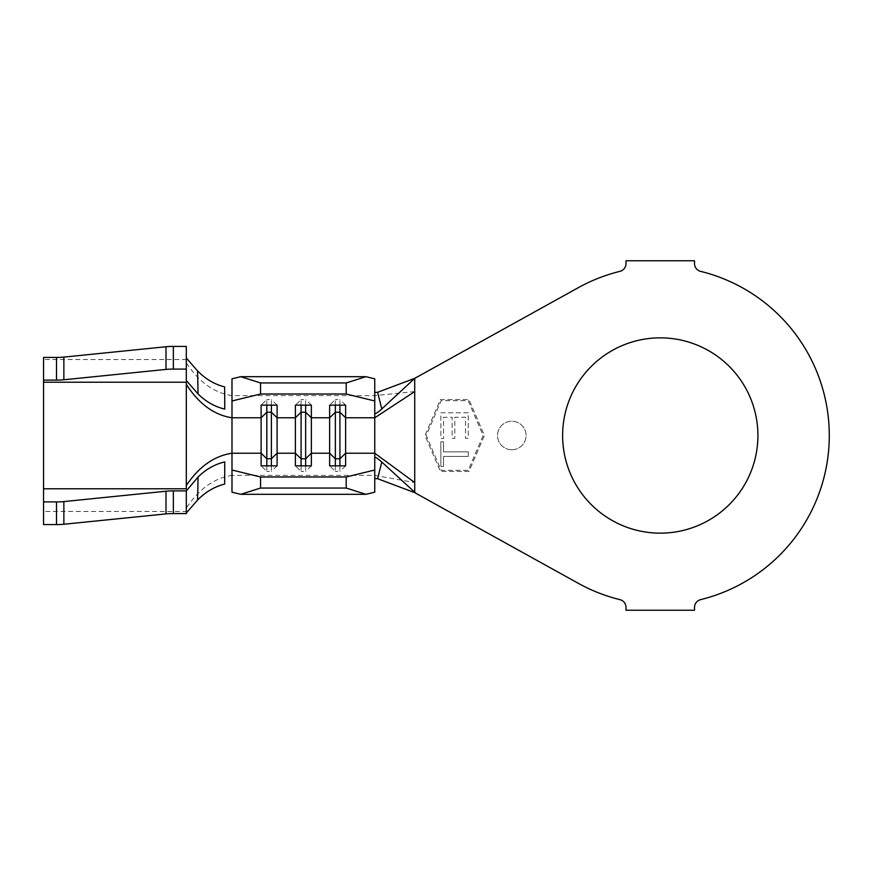 <?xml version="1.0" encoding="UTF-8"?>
<svg xmlns="http://www.w3.org/2000/svg" width="871" height="871" viewBox="0 0 871 871"><rect width="100%" height="100%" fill="white"/><g stroke="black" fill="none" stroke-linecap="round" stroke-linejoin="round"><path stroke-width="0.65" stroke-dasharray="4.36 3.27" d="M511.8 449.774A14.274 14.274 0 0 1 497.526 435.5A14.274 14.274 0 0 1 511.8 421.226A14.274 14.274 0 0 1 526.073 435.5A14.274 14.274 0 0 1 511.8 449.774A14.274 14.274 0 0 1 497.526 435.5A14.274 14.274 0 0 1 511.8 421.226A14.274 14.274 0 0 1 526.073 435.5A14.274 14.274 0 0 1 511.8 449.774M660.262 337.85A97.65 97.65 0 0 0 562.622 435.5A97.65 97.65 0 0 0 660.262 533.15A97.65 97.65 0 0 0 757.912 435.5A97.65 97.65 0 0 0 660.262 337.85M43.55 524.582L43.55 511.462L186.307 511.462L186.307 508.131C198.904 489.023 214.124 478.103 231.991 475.381L231.991 378.82M231.991 385.766L231.991 407.933M231.991 463.067L231.991 492.18M468.228 412.756L440.846 412.81L440.9 438.516L443.6 438.516L443.557 417.285L452.114 417.274L452.158 438.309L454.836 438.309L454.793 417.263L465.539 417.253L465.571 438.287L468.271 438.287L468.228 412.756L440.846 412.81L440.9 438.516L443.6 438.516L443.557 417.285L452.114 417.274L452.158 438.309L454.836 438.309L454.793 417.263L465.539 417.253L465.571 438.287L468.271 438.287L468.228 412.756M468.217 400.671L483.144 435.5L468.217 470.329L441.172 470.329L426.246 435.5L441.172 400.671L468.217 400.671L483.144 435.5L468.217 470.329L441.172 470.329L426.246 435.5L441.172 400.671L468.217 400.671M443.524 451.875L443.502 441.847L440.835 441.847L440.889 466.464L443.546 466.453L443.535 456.448L468.25 456.404L468.239 451.831L443.524 451.875L443.502 441.847L440.835 441.847L440.889 466.464L443.546 466.453L443.535 456.448L468.25 456.404L468.239 451.831L443.524 451.875M415.598 493.138L578.322 583.33A169.028 169.028 0 0 0 619.912 599.64A7.991 7.991 0 0 1 625.999 607.403L625.999 610.233L694.525 610.233L694.525 607.403A7.991 7.991 0 0 1 700.611 599.64A169.028 169.028 0 0 0 700.611 271.36A7.991 7.991 0 0 1 694.525 263.597L694.525 260.767L625.999 260.767L625.999 263.597A7.991 7.991 0 0 1 619.912 271.36A169.028 169.028 0 0 0 578.322 287.67L415.598 377.862M468.968 471.472L440.421 471.472L425.004 435.5L440.421 399.528L468.968 399.528L484.385 435.5L468.968 471.472L440.421 471.472L425.004 435.5L440.421 399.528L468.968 399.528L484.385 435.5L468.968 471.472M414.727 378.308L414.727 492.692M374.748 492.18L374.748 378.82M374.748 413.529L374.748 392.451L374.748 413.529M374.748 478.549L374.748 457.471M301.083 465.854L301.083 471.396L295.378 465.854M305.656 465.854L305.656 471.396L301.083 471.396M311.361 465.854L305.656 471.396M301.083 405.146L301.083 399.604L295.378 405.146M305.656 405.146L305.656 399.604L301.083 399.604M311.361 405.146L305.656 399.604M266.82 465.854L266.82 471.396L261.115 465.854M271.393 465.854L271.393 471.396L266.82 471.396M277.098 465.854L271.393 471.396M266.82 405.146L266.82 399.604L261.115 405.146M271.393 405.146L271.393 399.604L266.82 399.604M277.098 405.146L271.393 399.604M335.346 465.854L335.346 471.396L329.641 465.854M339.919 465.854L339.919 471.396L335.346 471.396M345.624 465.854L339.919 471.396M335.346 405.146L335.346 399.604L329.641 405.146M339.919 405.146L339.919 399.604L335.346 399.604M345.624 405.146L339.919 399.604M414.727 391.58L374.748 395.619L231.991 395.619C214.124 392.897 198.893 381.977 186.307 362.869L186.307 359.538L43.55 359.538L43.55 357.426M186.307 508.131L186.307 362.869M186.307 512.997L186.307 490.471M186.307 380.529L186.307 346.418M43.55 511.462L43.55 359.538M231.991 485.234L231.991 475.381L374.748 475.381L414.727 482.545"/><path stroke-width="1.31" d="M660.262 337.85A97.65 97.65 0 0 0 562.622 435.5A97.65 97.65 0 0 0 660.262 533.15A97.65 97.65 0 0 0 757.912 435.5A97.65 97.65 0 0 0 660.262 337.85M231.991 400.976L231.991 378.82L240.766 376.686L260.538 382.946L260.538 394.03L231.991 400.976L231.991 470.024L260.538 476.97L346.201 476.97L374.748 470.024L374.748 492.18L365.983 494.314L346.201 488.054L346.201 476.97M260.538 476.97L260.538 488.054L240.766 494.314L231.991 492.18L231.991 470.024M374.748 392.451L377.622 392.288L381.781 408.967C377.753 412.538 375.401 414.052 374.748 413.529L374.748 470.024M414.727 391.58L374.748 417.775L345.624 417.775L339.919 412.233L339.919 458.767L345.624 453.225L345.624 465.854L329.641 465.854L329.641 405.146L345.624 405.146L345.624 453.225L374.748 453.225L414.727 482.545L414.727 378.45L413.758 379.244L415.913 377.687L414.727 378.45M339.919 405.146L339.919 412.233L335.346 412.233L329.641 417.775L311.361 417.775L305.656 412.233L305.656 458.767L311.361 453.225L311.361 465.854L295.378 465.854L295.378 405.146L311.361 405.146L311.361 453.225L329.641 453.225L335.346 458.767L335.346 465.854M305.656 405.146L305.656 412.233L301.083 412.233L295.378 417.775L277.098 417.775L271.393 412.233L271.393 458.767L277.098 453.225L277.098 465.854L261.115 465.854L261.115 405.146L277.098 405.146L277.098 453.225L295.378 453.225L301.083 458.767L301.083 465.854M374.748 457.471C375.412 456.916 377.764 458.44 381.781 462.033L415.913 493.313L578.322 583.33A169.028 169.028 0 0 0 619.912 599.64A7.991 7.991 0 0 1 625.999 607.403L625.999 610.233L694.525 610.233L694.525 607.403A7.991 7.991 0 0 1 700.611 599.64A169.028 169.028 0 0 0 700.611 271.36A7.991 7.991 0 0 1 694.525 263.597L694.525 260.767L625.999 260.767L625.999 263.597A7.991 7.991 0 0 1 619.912 271.36A169.028 169.028 0 0 0 578.322 287.67L415.913 377.687M415.598 377.862L413.638 378.754L415.598 377.862M415.913 493.313L413.758 491.756M414.727 492.55L414.727 482.545M381.781 408.967L413.758 379.244M381.781 462.033L377.622 478.712L413.638 492.246M377.622 392.288L413.638 378.754M377.622 478.712L374.748 478.549M240.766 376.686L365.983 376.686L374.748 378.82L374.748 413.529M240.766 494.314L365.983 494.314M260.538 488.054L346.201 488.054M260.538 394.03L346.201 394.03L346.201 382.946L365.983 376.686M374.748 400.976L346.201 394.03M260.538 382.946L346.201 382.946M301.083 405.146L301.083 458.767L305.656 458.767L305.656 465.854M271.393 405.146L271.393 412.233L266.82 412.233L266.82 465.854M165.991 369.413L165.991 346.745A11.421 1.372 0 0 1 173.351 346.418L173.351 369.097A11.421 1.372 180 0 0 165.991 369.413L63.866 379.778A11.421 1.372 0 0 1 56.517 380.104L43.55 380.104L43.55 382.217L186.307 382.217L186.307 485.517C198.958 466.682 214.19 455.914 231.991 453.225L261.115 453.225L266.82 458.767L271.393 458.767L271.393 465.854M186.307 384.329C198.806 403.839 214.037 414.988 231.991 417.775L261.115 417.775L266.82 412.233L266.82 405.146M335.346 405.146L335.346 458.767L339.919 458.767L339.919 465.854M198.076 393.953C205.839 401.673 214.734 406.724 224.772 409.109L224.642 386.898C214.527 384.351 205.502 379.027 197.565 370.926L198.076 393.953L186.307 380.529L186.307 346.418L173.351 346.418M186.307 485.517L186.307 488.783L43.55 488.783L43.55 501.903L56.517 501.903A11.421 1.372 0 0 0 63.866 501.587L165.991 491.222A11.421 1.372 180 0 1 173.351 490.896L186.307 490.896L186.307 513.574L173.351 513.574A11.421 1.372 0 0 0 165.991 513.901L165.991 491.222M186.307 490.896L198.076 477.047L197.565 500.074L186.307 512.997M197.565 500.074C205.502 491.973 214.527 486.649 224.642 484.102L224.772 461.891C214.734 464.276 205.839 469.327 198.076 477.047M186.307 358.003L197.565 370.926M63.866 501.587L63.866 524.255L165.991 513.901M63.866 524.255A11.421 1.372 180 0 1 56.517 524.582L56.517 501.903M43.55 501.903L43.55 524.582L56.517 524.582M43.55 382.217L43.55 488.783M173.351 369.097L186.307 369.097M165.991 346.745L63.866 357.099L63.866 379.778M56.517 380.104L56.517 357.426L43.55 357.426L43.55 380.104M56.517 357.426A11.421 1.372 180 0 0 63.866 357.099M173.351 490.896L173.351 513.574"/></g></svg>
